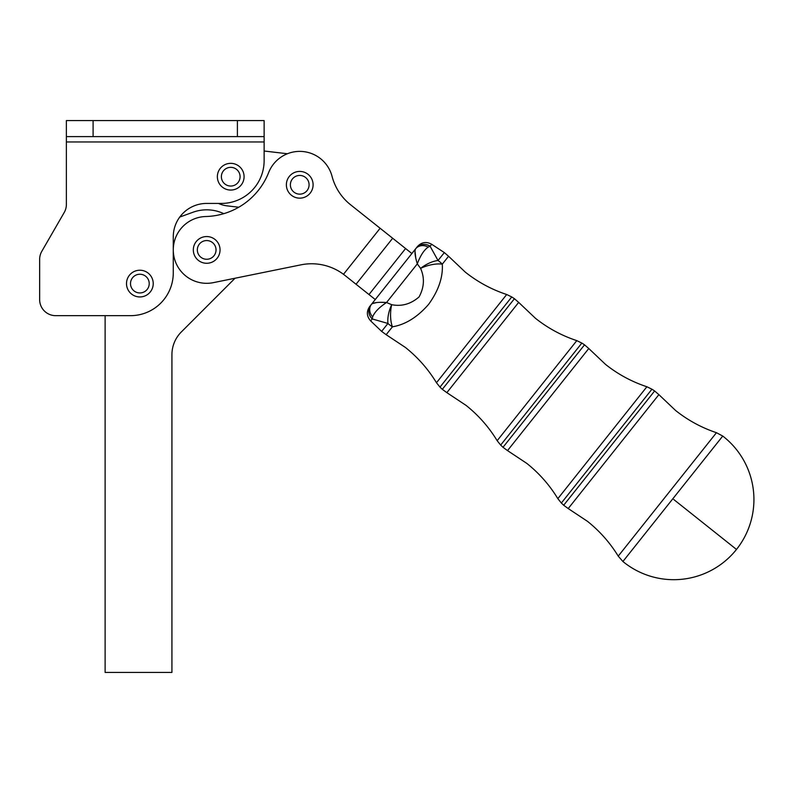 <?xml version="1.0" encoding="UTF-8"?>
<svg xmlns="http://www.w3.org/2000/svg" width="793" height="793" viewBox="0 0 793 793"><rect width="100%" height="100%" fill="white"/><g stroke="black" fill="none" stroke-linecap="round" stroke-linejoin="round"><path stroke-width="1.19" d="M130.508 315.664A42.763 42.763 0 0 0 160.741 303.134A42.763 42.763 0 0 1 130.508 315.664L55.688 315.664A16.038 16.038 0 0 1 39.65 299.625A16.038 16.038 0 0 0 55.688 315.664L105.122 315.664L105.122 672.424L171.932 672.424L171.932 354.64A32.067 32.067 0 0 1 181.329 331.96L235.025 278.254A40.086 40.086 0 0 0 235.055 278.234M41.801 251.331L64.223 212.484L41.801 251.331A16.038 16.038 0 0 0 39.65 259.351L39.65 299.625L39.65 259.351M66.374 204.465A16.038 16.038 0 0 1 65.829 208.618A16.038 16.038 0 0 0 66.374 204.465L66.374 141.957L264.128 141.957L264.128 160.662A42.763 42.763 0 0 1 251.609 190.895A42.763 42.763 0 0 0 264.128 160.662M173.27 272.901A42.763 42.763 0 0 1 160.741 303.134A42.763 42.763 0 0 0 173.27 272.901L173.27 236.829A33.405 33.405 0 0 1 183.054 213.208A33.405 33.405 0 0 0 179.743 217.054L192.977 212.246A40.086 40.086 0 0 1 223.804 213.664M66.374 120.576L264.128 120.576L264.128 136.614L66.374 136.614L66.374 120.576M193.383 251.193A13.362 13.362 0 0 0 207.964 263.217A13.362 13.362 0 0 0 219.988 248.625A13.362 13.362 0 0 0 205.397 236.611A13.362 13.362 0 0 0 193.383 251.193M205.783 240.606A9.357 9.357 0 0 1 215.993 249.012A9.357 9.357 0 0 1 207.578 259.222A9.357 9.357 0 0 1 197.378 250.806A9.357 9.357 0 0 1 205.783 240.606M381.344 302.341L386.548 302.51C378.489 301.984 373.473 302.559 371.53 304.225L416.206 248.08A10.686 10.14 38.5 0 1 430.103 246.236L428.2 247.099C424.027 249.973 420.389 255.564 417.296 263.871C414.977 256.129 414.412 251.113 415.591 248.843L411.864 253.532L380.125 228.265L343.488 274.299L345.461 275.825L343.488 274.299A53.448 53.448 0 0 0 300.993 264.832L213.337 282.645A33.405 33.405 0 0 1 173.945 256.565A33.405 33.405 0 0 1 205.813 216.519A69.487 69.487 0 0 0 268.658 172.537A33.405 33.405 0 0 1 332.059 176.363A53.448 53.448 0 0 0 350.496 204.693A53.448 53.448 0 0 1 332.059 176.363M672.831 498.777L622.911 561.503A80.172 80.172 0 0 0 736.489 549.44A80.172 80.172 0 0 0 722.75 436.061L672.831 498.777M654.631 390.959L651.945 389.204L561.355 503.03L563.684 505.25L654.631 390.959L658.874 394.636L613.544 451.604L568.214 508.561L563.684 505.25M584.53 344.836L581.854 343.072L500.67 445.081L503 447.292L584.53 344.836L588.773 348.514L548.151 399.563L507.53 450.602L503 447.292M514.429 298.713L511.753 296.949L439.986 387.123L442.316 389.333L514.429 298.713L518.672 302.391L482.759 347.522L446.846 392.644L442.316 389.333M139.865 274.239A9.357 9.357 0 0 1 149.223 283.587A9.357 9.357 0 0 1 139.865 292.944A9.357 9.357 0 0 1 130.508 283.587A9.357 9.357 0 0 1 139.865 274.239M126.503 283.587A13.362 13.362 0 0 0 139.865 296.949A13.362 13.362 0 0 0 153.227 283.587A13.362 13.362 0 0 0 139.865 270.225A13.362 13.362 0 0 0 126.503 283.587M298.842 175.481A9.357 9.357 0 0 1 309.042 183.887A9.357 9.357 0 0 1 300.636 194.097A9.357 9.357 0 0 1 290.426 185.691A9.357 9.357 0 0 1 298.842 175.481M286.432 186.068A13.362 13.362 0 0 0 301.023 198.091A13.362 13.362 0 0 0 313.037 183.51A13.362 13.362 0 0 0 298.455 171.486A13.362 13.362 0 0 0 286.432 186.068M230.723 167.343A9.357 9.357 0 0 1 240.081 176.7A9.357 9.357 0 0 1 230.723 186.048A9.357 9.357 0 0 1 221.376 176.7A9.357 9.357 0 0 1 230.723 167.343M217.361 176.7A13.362 13.362 0 0 0 230.723 190.062A13.362 13.362 0 0 0 244.085 176.7A13.362 13.362 0 0 0 230.723 163.338A13.362 13.362 0 0 0 217.361 176.7M370.668 320.917L381.631 331.385L387.936 323.455A21.381 10.299 110.7 0 1 391.673 304.69C401.714 306.663 410.853 304.066 419.091 296.899C424.275 287.274 424.77 277.758 420.577 268.371L417.296 263.871L386.548 302.51L391.673 304.69A21.381 9.298 -84.7 0 0 392.436 326.805L386.161 334.696L405.421 347.463C417.852 357.395 428.21 369.151 436.477 382.741L506.697 294.51C491.591 289.504 477.812 282.05 465.342 272.168L448.57 256.268L442.296 264.158A21.381 9.298 161.7 0 0 420.577 268.371A21.381 10.299 146.3 0 1 438.023 260.51L444.328 252.59L431.67 244.264L430.103 246.236L438.023 260.51A21.381 17.079 38.5 0 1 442.296 264.158C443.099 277.253 438.529 290.664 428.577 304.393C417.386 317.2 405.342 324.674 392.436 326.805A21.381 17.079 -141.5 0 1 387.936 323.455L372.234 318.945L370.668 320.917C366.644 316.377 366.316 311.58 369.687 306.534L371.53 304.225A10.686 9.367 38.5 0 0 372.651 316.893L372.234 318.945A10.686 10.14 -141.5 0 1 370.916 304.988M386.548 302.51C379.143 307.387 374.514 312.184 372.651 316.893M372.264 303.63L376.516 302.569M416.206 248.08L417.435 246.534C421.598 242.123 426.337 241.359 431.67 244.264M414.977 250.915L415.79 258.022M415.591 248.843A10.686 9.367 38.5 0 1 428.2 247.099M218.481 203.424A29.4 29.4 0 0 0 227.304 205.893L238.752 207.231M287.403 153.743L264.128 151.017M345.461 275.825L375.258 299.536L411.864 253.532M350.496 204.693L380.125 228.265M66.374 136.614L66.374 141.957M221.376 203.424A42.763 42.763 0 0 0 251.609 190.895A42.763 42.763 0 0 1 221.376 203.424L206.676 203.424A33.405 33.405 0 0 0 183.054 213.208M65.829 208.618A16.038 16.038 0 0 1 64.223 212.484M264.128 136.614L264.128 141.957M237.404 136.614L237.404 120.576M673.763 499.521L736.489 549.44M301.023 198.091A13.362 13.362 0 0 0 313.037 183.51A13.362 13.362 0 0 0 298.455 171.486M446.846 392.644L466.106 405.421C478.536 415.344 488.894 427.11 497.161 440.7L576.798 340.633C561.692 335.627 547.904 328.183 535.444 318.29L518.672 302.391M507.53 450.602L526.79 463.38C539.22 473.302 549.579 485.058 557.846 498.658L646.89 386.756C631.793 381.75 618.005 374.306 605.545 364.413L588.773 348.514M568.214 508.561L587.474 521.328C599.756 531.141 610.015 542.739 618.233 556.131L716.466 432.7C701.567 427.695 687.957 420.31 675.646 410.536L658.874 394.636M368.983 294.54L405.59 248.536M392.664 238.257L356.057 284.251M217.143 258.231A13.362 13.362 0 0 0 205.397 236.611M93.098 120.576L93.098 136.614M381.631 331.385L386.161 334.696M448.57 256.268L444.328 252.59M436.477 382.741L439.986 387.123M506.697 294.51L511.753 296.949M497.161 440.7L500.67 445.081M576.798 340.633L581.854 343.072M557.846 498.658L561.355 503.03M646.89 386.756L651.945 389.204M618.233 556.131L622.911 561.503M716.466 432.7L722.75 436.061"/></g></svg>
